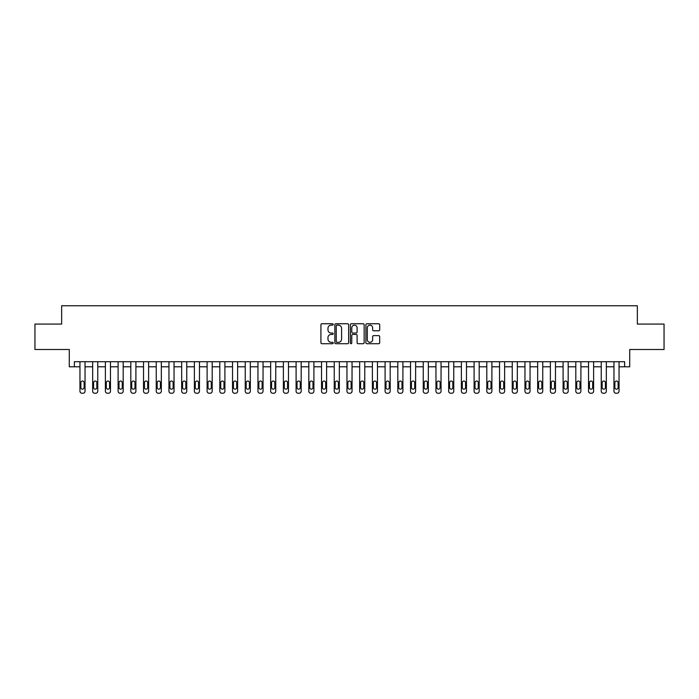 <?xml version="1.0" encoding="UTF-8"?>
<svg xmlns="http://www.w3.org/2000/svg" width="699" height="699" viewBox="0 0 699 699"><rect width="100%" height="100%" fill="white"/><g stroke="black" fill="none" stroke-linecap="round" stroke-linejoin="round"><path stroke-width="1.05" d="M333.222 324.45A0.699 0.699 0 0 0 332.523 323.751L321.916 323.751A0.996 0.996 0 0 0 320.92 324.747L320.92 342.72A0.996 0.996 0 0 0 321.916 343.716L332.523 343.716A0.699 0.699 0 0 0 333.222 343.017A0.699 0.699 0 0 0 332.523 342.318L331.151 342.318A3.198 3.198 0 0 1 327.962 339.129L327.962 337.626A3.198 3.198 0 0 1 331.151 334.437L332.523 334.437A0.699 0.699 0 0 0 333.222 333.738A0.699 0.699 0 0 0 332.523 333.039L331.151 333.039A3.198 3.198 0 0 1 327.962 329.841L327.962 328.347A3.198 3.198 0 0 1 331.151 325.149L332.523 325.149A0.699 0.699 0 0 0 333.222 324.45M378.675 330.793A0.996 0.996 0 0 0 379.679 329.788L379.679 324.747A0.996 0.996 0 0 0 378.675 323.751L366.896 323.751A0.996 0.996 0 0 0 365.9 324.747L365.9 342.72A0.996 0.996 0 0 0 366.896 343.716L378.675 343.716A0.996 0.996 0 0 0 379.679 342.72L379.679 336.63A0.996 0.996 0 0 0 378.675 335.634L373.633 335.634A0.996 0.996 0 0 0 372.637 336.63L372.637 339.653A2.674 2.674 0 0 1 369.963 342.318A2.674 2.674 0 0 1 367.298 339.653L367.298 327.822A2.674 2.674 0 0 1 369.963 325.149A2.674 2.674 0 0 1 372.637 327.822L372.637 329.788A0.996 0.996 0 0 0 373.633 330.793L378.675 330.793M624.635 366.792L629.72 366.792L629.72 349.5L664.05 349.5L664.05 324.074L637.348 324.074L637.348 305.76L61.652 305.76L61.652 324.074L34.95 324.074L34.95 349.5L69.28 349.5L69.28 366.792L79.957 366.792L79.957 391.204A2.036 2.036 0 0 0 81.993 393.24L83.006 393.24A2.036 2.036 0 0 0 85.042 391.204L85.042 366.792L92.67 366.792L92.67 391.204A2.036 2.036 0 0 0 94.706 393.24L95.728 393.24A2.036 2.036 0 0 0 97.755 391.204L97.755 366.792L105.383 366.792L105.383 391.204A2.036 2.036 0 0 0 107.419 393.24L108.441 393.24A2.036 2.036 0 0 0 110.468 391.204L110.468 366.792L118.105 366.792L118.105 391.204A2.036 2.036 0 0 0 120.132 393.24L121.154 393.24A2.036 2.036 0 0 0 123.19 391.204L123.19 366.792L130.818 366.792L130.818 391.204A2.036 2.036 0 0 0 132.854 393.24L133.867 393.24A2.036 2.036 0 0 0 135.903 391.204L135.903 366.792L143.531 366.792L143.531 391.204A2.036 2.036 0 0 0 145.567 393.24L146.58 393.24A2.036 2.036 0 0 0 148.616 391.204L148.616 366.792L156.244 366.792L156.244 391.204A2.036 2.036 0 0 0 158.28 393.24L159.293 393.24A2.036 2.036 0 0 0 161.329 391.204L161.329 366.792L168.957 366.792L168.957 391.204A2.036 2.036 0 0 0 170.993 393.24L172.006 393.24A2.036 2.036 0 0 0 174.042 391.204L174.042 366.792L181.67 366.792L181.67 391.204A2.036 2.036 0 0 0 183.706 393.24L184.719 393.24A2.036 2.036 0 0 0 186.755 391.204L186.755 366.792L194.383 366.792L194.383 391.204A2.036 2.036 0 0 0 196.419 393.24L197.441 393.24A2.036 2.036 0 0 0 199.468 391.204L199.468 366.792L207.105 366.792L207.105 391.204A2.036 2.036 0 0 0 209.132 393.24L210.154 393.24A2.036 2.036 0 0 0 212.19 391.204L212.19 366.792L219.818 366.792L219.818 391.204A2.036 2.036 0 0 0 221.845 393.24L222.867 393.24A2.036 2.036 0 0 0 224.903 391.204L224.903 366.792L232.531 366.792L232.531 391.204A2.036 2.036 0 0 0 234.567 393.24L235.58 393.24A2.036 2.036 0 0 0 237.616 391.204L237.616 366.792L245.244 366.792L245.244 391.204A2.036 2.036 0 0 0 247.28 393.24L248.294 393.24A2.036 2.036 0 0 0 250.329 391.204L250.329 366.792L257.957 366.792L257.957 391.204A2.036 2.036 0 0 0 259.993 393.24L261.007 393.24A2.036 2.036 0 0 0 263.042 391.204L263.042 366.792L270.67 366.792L270.67 391.204A2.036 2.036 0 0 0 272.706 393.24L273.72 393.24A2.036 2.036 0 0 0 275.756 391.204L275.756 366.792L283.383 366.792L283.383 391.204A2.036 2.036 0 0 0 285.419 393.24L286.441 393.24A2.036 2.036 0 0 0 288.469 391.204L288.469 366.792L296.096 366.792L296.096 391.204A2.036 2.036 0 0 0 298.132 393.24L299.155 393.24A2.036 2.036 0 0 0 301.182 391.204L301.182 366.792L308.818 366.792L308.818 391.204A2.036 2.036 0 0 0 310.845 393.24L311.868 393.24A2.036 2.036 0 0 0 313.903 391.204L313.903 366.792L321.531 366.792L321.531 391.204A2.036 2.036 0 0 0 323.567 393.24L324.581 393.24A2.036 2.036 0 0 0 326.616 391.204L326.616 366.792L334.244 366.792L334.244 391.204A2.036 2.036 0 0 0 336.28 393.24L337.294 393.24A2.036 2.036 0 0 0 339.33 391.204L339.33 366.792L346.957 366.792L346.957 391.204A2.036 2.036 0 0 0 348.993 393.24L350.007 393.24A2.036 2.036 0 0 0 352.043 391.204L352.043 366.792L359.67 366.792L359.67 391.204A2.036 2.036 0 0 0 361.706 393.24L362.72 393.24A2.036 2.036 0 0 0 364.756 391.204L364.756 366.792L372.384 366.792L372.384 391.204A2.036 2.036 0 0 0 374.419 393.24L375.433 393.24A2.036 2.036 0 0 0 377.469 391.204L377.469 366.792L385.097 366.792L385.097 391.204A2.036 2.036 0 0 0 387.132 393.24L388.155 393.24A2.036 2.036 0 0 0 390.182 391.204L390.182 366.792L397.818 366.792L397.818 391.204A2.036 2.036 0 0 0 399.845 393.24L400.868 393.24A2.036 2.036 0 0 0 402.904 391.204L402.904 366.792L410.531 366.792L410.531 391.204A2.036 2.036 0 0 0 412.559 393.24L413.581 393.24A2.036 2.036 0 0 0 415.617 391.204L415.617 366.792L423.245 366.792L423.245 391.204A2.036 2.036 0 0 0 425.28 393.24L426.294 393.24A2.036 2.036 0 0 0 428.33 391.204L428.33 366.792L435.958 366.792L435.958 391.204A2.036 2.036 0 0 0 437.993 393.24L439.007 393.24A2.036 2.036 0 0 0 441.043 391.204L441.043 366.792L448.671 366.792L448.671 391.204A2.036 2.036 0 0 0 450.706 393.24L451.72 393.24A2.036 2.036 0 0 0 453.756 391.204L453.756 366.792L461.384 366.792L461.384 391.204A2.036 2.036 0 0 0 463.42 393.24L464.433 393.24A2.036 2.036 0 0 0 466.469 391.204L466.469 366.792L474.097 366.792L474.097 391.204A2.036 2.036 0 0 0 476.133 393.24L477.155 393.24A2.036 2.036 0 0 0 479.182 391.204L479.182 366.792L486.81 366.792L486.81 391.204A2.036 2.036 0 0 0 488.846 393.24L489.868 393.24A2.036 2.036 0 0 0 491.895 391.204L491.895 366.792L499.532 366.792L499.532 391.204A2.036 2.036 0 0 0 501.559 393.24L502.581 393.24A2.036 2.036 0 0 0 504.617 391.204L504.617 366.792L512.245 366.792L512.245 391.204A2.036 2.036 0 0 0 514.281 393.24L515.294 393.24A2.036 2.036 0 0 0 517.33 391.204L517.33 366.792L524.958 366.792L524.958 391.204A2.036 2.036 0 0 0 526.994 393.24L528.007 393.24A2.036 2.036 0 0 0 530.043 391.204L530.043 366.792L537.671 366.792L537.671 391.204A2.036 2.036 0 0 0 539.707 393.24L540.72 393.24A2.036 2.036 0 0 0 542.756 391.204L542.756 366.792L550.384 366.792L550.384 391.204A2.036 2.036 0 0 0 552.42 393.24L553.433 393.24A2.036 2.036 0 0 0 555.469 391.204L555.469 366.792L563.097 366.792L563.097 391.204A2.036 2.036 0 0 0 565.133 393.24L566.146 393.24A2.036 2.036 0 0 0 568.182 391.204L568.182 366.792L575.81 366.792L575.81 391.204A2.036 2.036 0 0 0 577.846 393.24L578.868 393.24A2.036 2.036 0 0 0 580.895 391.204L580.895 366.792L588.532 366.792L588.532 391.204A2.036 2.036 0 0 0 590.559 393.24L591.581 393.24A2.036 2.036 0 0 0 593.617 391.204L593.617 366.792L601.245 366.792L601.245 391.204A2.036 2.036 0 0 0 603.272 393.24L604.294 393.24A2.036 2.036 0 0 0 606.33 391.204L606.33 366.792L613.958 366.792L613.958 391.204A2.036 2.036 0 0 0 615.994 393.24L617.007 393.24A2.036 2.036 0 0 0 619.043 391.204L619.043 366.792L624.635 366.792L624.635 361.706L74.365 361.706L74.365 366.792M348.626 324.747A0.996 0.996 0 0 0 347.63 323.751L335.843 323.751A0.996 0.996 0 0 0 334.847 324.747L334.847 342.72A0.996 0.996 0 0 0 335.843 343.716L347.63 343.716A0.996 0.996 0 0 0 348.626 342.72L348.626 324.747M351.37 323.751L363.157 323.751A0.996 0.996 0 0 1 364.153 324.747L364.153 342.72A0.996 0.996 0 0 1 363.157 343.716L358.115 343.716A0.996 0.996 0 0 1 357.11 342.72L357.11 335.433A0.996 0.996 0 0 0 356.114 334.437L352.768 334.437A0.996 0.996 0 0 0 351.772 335.433L351.772 343.017A0.699 0.699 0 0 1 351.073 343.716A0.699 0.699 0 0 1 350.374 343.017L350.374 324.747A0.996 0.996 0 0 1 351.37 323.751M336.944 325.149A0.699 0.699 0 0 0 336.245 325.848L336.245 341.619A0.699 0.699 0 0 0 336.944 342.318L338.395 342.318A3.198 3.198 0 0 0 341.584 339.129L341.584 328.347A3.198 3.198 0 0 0 338.395 325.149L336.944 325.149M357.11 327.866A2.674 2.674 0 0 0 354.445 325.201A2.674 2.674 0 0 0 351.772 327.866L351.772 332.034A0.996 0.996 0 0 0 352.768 333.039L356.114 333.039A0.996 0.996 0 0 0 357.11 332.034L357.11 327.866M85.042 361.706L85.042 391.204M79.957 361.706L79.957 391.204M84.125 387.543A1.625 1.625 0 0 1 82.499 389.168A1.625 1.625 0 0 1 80.874 387.543L80.874 382.659A1.625 1.625 0 0 1 82.499 381.034A1.625 1.625 0 0 1 84.125 382.659L84.125 387.543M81.993 393.24L83.006 393.24M97.755 361.706L97.755 391.204M92.67 361.706L92.67 391.204M96.846 387.543A1.625 1.625 0 0 1 95.213 389.168A1.625 1.625 0 0 1 93.587 387.543L93.587 382.659A1.625 1.625 0 0 1 95.213 381.034A1.625 1.625 0 0 1 96.846 382.659L96.846 387.543M94.706 393.24L95.728 393.24M110.468 361.706L110.468 391.204M105.383 361.706L105.383 391.204M109.56 387.543A1.625 1.625 0 0 1 107.926 389.168A1.625 1.625 0 0 1 106.3 387.543L106.3 382.659A1.625 1.625 0 0 1 107.926 381.034A1.625 1.625 0 0 1 109.56 382.659L109.56 387.543M107.419 393.24L108.441 393.24M123.19 361.706L123.19 391.204M118.105 361.706L118.105 391.204M122.273 387.543A1.625 1.625 0 0 1 120.647 389.168A1.625 1.625 0 0 1 119.013 387.543L119.013 382.659A1.625 1.625 0 0 1 120.647 381.034A1.625 1.625 0 0 1 122.273 382.659L122.273 387.543M120.132 393.24L121.154 393.24M135.903 361.706L135.903 391.204M130.818 361.706L130.818 391.204M134.986 387.543A1.625 1.625 0 0 1 133.36 389.168A1.625 1.625 0 0 1 131.727 387.543L131.727 382.659A1.625 1.625 0 0 1 133.36 381.034A1.625 1.625 0 0 1 134.986 382.659L134.986 387.543M132.854 393.24L133.867 393.24M148.616 361.706L148.616 391.204M143.531 361.706L143.531 391.204M147.699 387.543A1.625 1.625 0 0 1 146.074 389.168A1.625 1.625 0 0 1 144.448 387.543L144.448 382.659A1.625 1.625 0 0 1 146.074 381.034A1.625 1.625 0 0 1 147.699 382.659L147.699 387.543M145.567 393.24L146.58 393.24M161.329 361.706L161.329 391.204M156.244 361.706L156.244 391.204M160.412 387.543A1.625 1.625 0 0 1 158.787 389.168A1.625 1.625 0 0 1 157.161 387.543L157.161 382.659A1.625 1.625 0 0 1 158.787 381.034A1.625 1.625 0 0 1 160.412 382.659L160.412 387.543M158.28 393.24L159.293 393.24M174.042 361.706L174.042 391.204M168.957 361.706L168.957 391.204M173.125 387.543A1.625 1.625 0 0 1 171.5 389.168A1.625 1.625 0 0 1 169.874 387.543L169.874 382.659A1.625 1.625 0 0 1 171.5 381.034A1.625 1.625 0 0 1 173.125 382.659L173.125 387.543M170.993 393.24L172.006 393.24M186.755 361.706L186.755 391.204M181.67 361.706L181.67 391.204M185.847 387.543A1.625 1.625 0 0 1 184.213 389.168A1.625 1.625 0 0 1 182.588 387.543L182.588 382.659A1.625 1.625 0 0 1 184.213 381.034A1.625 1.625 0 0 1 185.847 382.659L185.847 387.543M183.706 393.24L184.719 393.24M199.468 361.706L199.468 391.204M194.383 361.706L194.383 391.204M198.56 387.543A1.625 1.625 0 0 1 196.926 389.168A1.625 1.625 0 0 1 195.301 387.543L195.301 382.659A1.625 1.625 0 0 1 196.926 381.034A1.625 1.625 0 0 1 198.56 382.659L198.56 387.543M196.419 393.24L197.441 393.24M212.19 361.706L212.19 391.204M207.105 361.706L207.105 391.204M211.273 387.543A1.625 1.625 0 0 1 209.648 389.168A1.625 1.625 0 0 1 208.014 387.543L208.014 382.659A1.625 1.625 0 0 1 209.648 381.034A1.625 1.625 0 0 1 211.273 382.659L211.273 387.543M209.132 393.24L210.154 393.24M224.903 361.706L224.903 391.204M219.818 361.706L219.818 391.204M223.986 387.543A1.625 1.625 0 0 1 222.361 389.168A1.625 1.625 0 0 1 220.727 387.543L220.727 382.659A1.625 1.625 0 0 1 222.361 381.034A1.625 1.625 0 0 1 223.986 382.659L223.986 387.543M221.845 393.24L222.867 393.24M237.616 361.706L237.616 391.204M232.531 361.706L232.531 391.204M236.699 387.543A1.625 1.625 0 0 1 235.074 389.168A1.625 1.625 0 0 1 233.449 387.543L233.449 382.659A1.625 1.625 0 0 1 235.074 381.034A1.625 1.625 0 0 1 236.699 382.659L236.699 387.543M234.567 393.24L235.58 393.24M250.329 361.706L250.329 391.204M245.244 361.706L245.244 391.204M249.412 387.543A1.625 1.625 0 0 1 247.787 389.168A1.625 1.625 0 0 1 246.162 387.543L246.162 382.659A1.625 1.625 0 0 1 247.787 381.034A1.625 1.625 0 0 1 249.412 382.659L249.412 387.543M247.28 393.24L248.294 393.24M263.042 361.706L263.042 391.204M257.957 361.706L257.957 391.204M262.125 387.543A1.625 1.625 0 0 1 260.5 389.168A1.625 1.625 0 0 1 258.875 387.543L258.875 382.659A1.625 1.625 0 0 1 260.5 381.034A1.625 1.625 0 0 1 262.125 382.659L262.125 387.543M259.993 393.24L261.007 393.24M275.756 361.706L275.756 391.204M270.67 361.706L270.67 391.204M274.838 387.543A1.625 1.625 0 0 1 273.213 389.168A1.625 1.625 0 0 1 271.588 387.543L271.588 382.659A1.625 1.625 0 0 1 273.213 381.034A1.625 1.625 0 0 1 274.838 382.659L274.838 387.543M272.706 393.24L273.72 393.24M288.469 361.706L288.469 391.204M283.383 361.706L283.383 391.204M287.56 387.543A1.625 1.625 0 0 1 285.926 389.168A1.625 1.625 0 0 1 284.301 387.543L284.301 382.659A1.625 1.625 0 0 1 285.926 381.034A1.625 1.625 0 0 1 287.56 382.659L287.56 387.543M285.419 393.24L286.441 393.24M301.182 361.706L301.182 391.204M296.096 361.706L296.096 391.204M300.273 387.543A1.625 1.625 0 0 1 298.639 389.168A1.625 1.625 0 0 1 297.014 387.543L297.014 382.659A1.625 1.625 0 0 1 298.639 381.034A1.625 1.625 0 0 1 300.273 382.659L300.273 387.543M298.132 393.24L299.155 393.24M313.903 361.706L313.903 391.204M308.818 361.706L308.818 391.204M312.986 387.543A1.625 1.625 0 0 1 311.361 389.168A1.625 1.625 0 0 1 309.727 387.543L309.727 382.659A1.625 1.625 0 0 1 311.361 381.034A1.625 1.625 0 0 1 312.986 382.659L312.986 387.543M310.845 393.24L311.868 393.24M326.616 361.706L326.616 391.204M321.531 361.706L321.531 391.204M325.699 387.543A1.625 1.625 0 0 1 324.074 389.168A1.625 1.625 0 0 1 322.44 387.543L322.44 382.659A1.625 1.625 0 0 1 324.074 381.034A1.625 1.625 0 0 1 325.699 382.659L325.699 387.543M323.567 393.24L324.581 393.24M339.33 361.706L339.33 391.204M334.244 361.706L334.244 391.204M338.412 387.543A1.625 1.625 0 0 1 336.787 389.168A1.625 1.625 0 0 1 335.162 387.543L335.162 382.659A1.625 1.625 0 0 1 336.787 381.034A1.625 1.625 0 0 1 338.412 382.659L338.412 387.543M336.28 393.24L337.294 393.24M352.043 361.706L352.043 391.204M346.957 361.706L346.957 391.204M351.125 387.543A1.625 1.625 0 0 1 349.5 389.168A1.625 1.625 0 0 1 347.875 387.543L347.875 382.659A1.625 1.625 0 0 1 349.5 381.034A1.625 1.625 0 0 1 351.125 382.659L351.125 387.543M348.993 393.24L350.007 393.24M364.756 361.706L364.756 391.204M359.67 361.706L359.67 391.204M363.838 387.543A1.625 1.625 0 0 1 362.213 389.168A1.625 1.625 0 0 1 360.588 387.543L360.588 382.659A1.625 1.625 0 0 1 362.213 381.034A1.625 1.625 0 0 1 363.838 382.659L363.838 387.543M361.706 393.24L362.72 393.24M377.469 361.706L377.469 391.204M372.384 361.706L372.384 391.204M376.56 387.543A1.625 1.625 0 0 1 374.926 389.168A1.625 1.625 0 0 1 373.301 387.543L373.301 382.659A1.625 1.625 0 0 1 374.926 381.034A1.625 1.625 0 0 1 376.56 382.659L376.56 387.543M374.419 393.24L375.433 393.24M390.182 361.706L390.182 391.204M385.097 361.706L385.097 391.204M389.273 387.543A1.625 1.625 0 0 1 387.639 389.168A1.625 1.625 0 0 1 386.014 387.543L386.014 382.659A1.625 1.625 0 0 1 387.639 381.034A1.625 1.625 0 0 1 389.273 382.659L389.273 387.543M387.132 393.24L388.155 393.24M402.904 361.706L402.904 391.204M397.818 361.706L397.818 391.204M401.986 387.543A1.625 1.625 0 0 1 400.361 389.168A1.625 1.625 0 0 1 398.727 387.543L398.727 382.659A1.625 1.625 0 0 1 400.361 381.034A1.625 1.625 0 0 1 401.986 382.659L401.986 387.543M399.845 393.24L400.868 393.24M415.617 361.706L415.617 391.204M410.531 361.706L410.531 391.204M414.699 387.543A1.625 1.625 0 0 1 413.074 389.168A1.625 1.625 0 0 1 411.44 387.543L411.44 382.659A1.625 1.625 0 0 1 413.074 381.034A1.625 1.625 0 0 1 414.699 382.659L414.699 387.543M412.559 393.24L413.581 393.24M428.33 361.706L428.33 391.204M423.245 361.706L423.245 391.204M427.412 387.543A1.625 1.625 0 0 1 425.787 389.168A1.625 1.625 0 0 1 424.162 387.543L424.162 382.659A1.625 1.625 0 0 1 425.787 381.034A1.625 1.625 0 0 1 427.412 382.659L427.412 387.543M425.28 393.24L426.294 393.24M441.043 361.706L441.043 391.204M435.958 361.706L435.958 391.204M440.125 387.543A1.625 1.625 0 0 1 438.5 389.168A1.625 1.625 0 0 1 436.875 387.543L436.875 382.659A1.625 1.625 0 0 1 438.5 381.034A1.625 1.625 0 0 1 440.125 382.659L440.125 387.543M437.993 393.24L439.007 393.24M453.756 361.706L453.756 391.204M448.671 361.706L448.671 391.204M452.838 387.543A1.625 1.625 0 0 1 451.213 389.168A1.625 1.625 0 0 1 449.588 387.543L449.588 382.659A1.625 1.625 0 0 1 451.213 381.034A1.625 1.625 0 0 1 452.838 382.659L452.838 387.543M450.706 393.24L451.72 393.24M466.469 361.706L466.469 391.204M461.384 361.706L461.384 391.204M465.551 387.543A1.625 1.625 0 0 1 463.926 389.168A1.625 1.625 0 0 1 462.301 387.543L462.301 382.659A1.625 1.625 0 0 1 463.926 381.034A1.625 1.625 0 0 1 465.551 382.659L465.551 387.543M463.42 393.24L464.433 393.24M479.182 361.706L479.182 391.204M474.097 361.706L474.097 391.204M478.273 387.543A1.625 1.625 0 0 1 476.639 389.168A1.625 1.625 0 0 1 475.014 387.543L475.014 382.659A1.625 1.625 0 0 1 476.639 381.034A1.625 1.625 0 0 1 478.273 382.659L478.273 387.543M476.133 393.24L477.155 393.24M491.895 361.706L491.895 391.204M486.81 361.706L486.81 391.204M490.986 387.543A1.625 1.625 0 0 1 489.352 389.168A1.625 1.625 0 0 1 487.727 387.543L487.727 382.659A1.625 1.625 0 0 1 489.352 381.034A1.625 1.625 0 0 1 490.986 382.659L490.986 387.543M488.846 393.24L489.868 393.24M504.617 361.706L504.617 391.204M499.532 361.706L499.532 391.204M503.699 387.543A1.625 1.625 0 0 1 502.074 389.168A1.625 1.625 0 0 1 500.44 387.543L500.44 382.659A1.625 1.625 0 0 1 502.074 381.034A1.625 1.625 0 0 1 503.699 382.659L503.699 387.543M501.559 393.24L502.581 393.24M517.33 361.706L517.33 391.204M512.245 361.706L512.245 391.204M516.412 387.543A1.625 1.625 0 0 1 514.787 389.168A1.625 1.625 0 0 1 513.153 387.543L513.153 382.659A1.625 1.625 0 0 1 514.787 381.034A1.625 1.625 0 0 1 516.412 382.659L516.412 387.543M514.281 393.24L515.294 393.24M530.043 361.706L530.043 391.204M524.958 361.706L524.958 391.204M529.126 387.543A1.625 1.625 0 0 1 527.5 389.168A1.625 1.625 0 0 1 525.875 387.543L525.875 382.659A1.625 1.625 0 0 1 527.5 381.034A1.625 1.625 0 0 1 529.126 382.659L529.126 387.543M526.994 393.24L528.007 393.24M542.756 361.706L542.756 391.204M537.671 361.706L537.671 391.204M541.839 387.543A1.625 1.625 0 0 1 540.213 389.168A1.625 1.625 0 0 1 538.588 387.543L538.588 382.659A1.625 1.625 0 0 1 540.213 381.034A1.625 1.625 0 0 1 541.839 382.659L541.839 387.543M539.707 393.24L540.72 393.24M555.469 361.706L555.469 391.204M550.384 361.706L550.384 391.204M554.552 387.543A1.625 1.625 0 0 1 552.926 389.168A1.625 1.625 0 0 1 551.301 387.543L551.301 382.659A1.625 1.625 0 0 1 552.926 381.034A1.625 1.625 0 0 1 554.552 382.659L554.552 387.543M552.42 393.24L553.433 393.24M568.182 361.706L568.182 391.204M563.097 361.706L563.097 391.204M567.273 387.543A1.625 1.625 0 0 1 565.64 389.168A1.625 1.625 0 0 1 564.014 387.543L564.014 382.659A1.625 1.625 0 0 1 565.64 381.034A1.625 1.625 0 0 1 567.273 382.659L567.273 387.543M565.133 393.24L566.146 393.24M580.895 361.706L580.895 391.204M575.81 361.706L575.81 391.204M579.987 387.543A1.625 1.625 0 0 1 578.353 389.168A1.625 1.625 0 0 1 576.727 387.543L576.727 382.659A1.625 1.625 0 0 1 578.353 381.034A1.625 1.625 0 0 1 579.987 382.659L579.987 387.543M577.846 393.24L578.868 393.24M593.617 361.706L593.617 391.204M588.532 361.706L588.532 391.204M592.7 387.543A1.625 1.625 0 0 1 591.074 389.168A1.625 1.625 0 0 1 589.44 387.543L589.44 382.659A1.625 1.625 0 0 1 591.074 381.034A1.625 1.625 0 0 1 592.7 382.659L592.7 387.543M590.559 393.24L591.581 393.24M606.33 361.706L606.33 391.204M601.245 361.706L601.245 391.204M605.413 387.543A1.625 1.625 0 0 1 603.787 389.168A1.625 1.625 0 0 1 602.154 387.543L602.154 382.659A1.625 1.625 0 0 1 603.787 381.034A1.625 1.625 0 0 1 605.413 382.659L605.413 387.543M603.272 393.24L604.294 393.24M619.043 361.706L619.043 391.204M613.958 361.706L613.958 391.204M618.126 387.543A1.625 1.625 0 0 1 616.501 389.168A1.625 1.625 0 0 1 614.875 387.543L614.875 382.659A1.625 1.625 0 0 1 616.501 381.034A1.625 1.625 0 0 1 618.126 382.659L618.126 387.543M615.994 393.24L617.007 393.24"/></g></svg>
